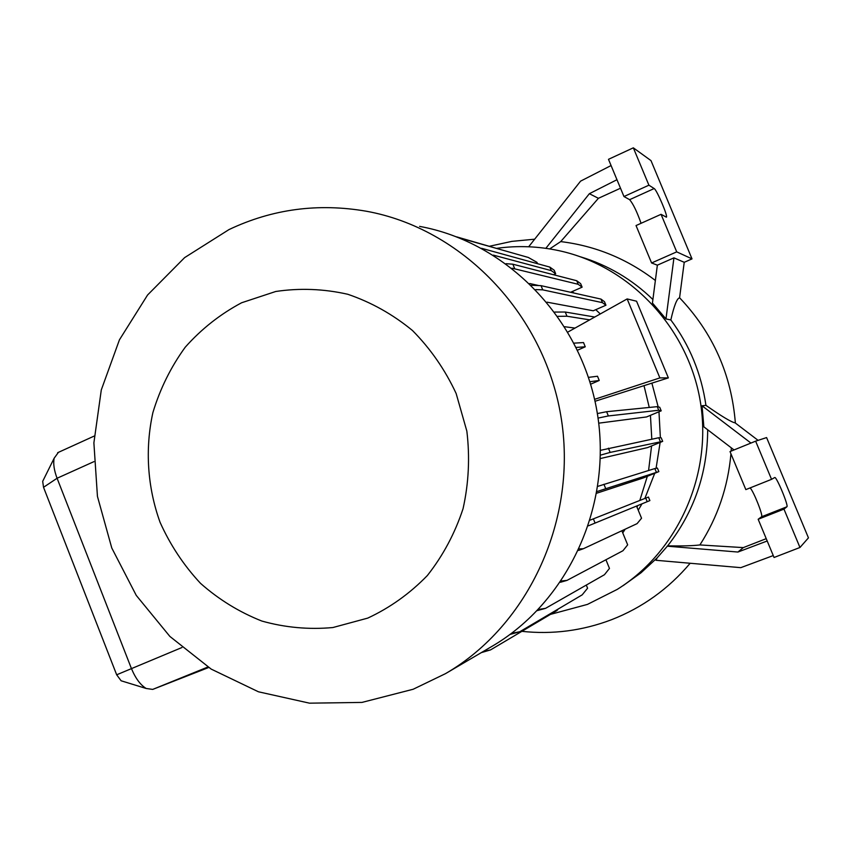 <?xml version="1.0" encoding="UTF-8"?>
<svg xmlns="http://www.w3.org/2000/svg" width="851" height="851" viewBox="0 0 851 851"><rect width="100%" height="100%" fill="white"/><g stroke="black" fill="none" stroke-linecap="round" stroke-linejoin="round"><path stroke-width="1.28" d="M413.16 689.257L361.941 702.415L309.509 703.171L258.47 691.799L211.218 669.12L169.881 636.431L136.256 595.392L111.768 547.98L97.439 496.367L93.887 442.871L101.301 389.896L119.438 339.826L147.585 294.999L184.635 257.608L228.983 229.589C272.32 209.027 318.125 202.91 366.387 211.239C461.263 228.366 543.278 312.423 560.745 415.267C578.457 518.068 529.131 625.198 445.467 673.662L413.16 689.257M367.77 618.103L332.89 627.538C308.828 629.74 285.149 627.581 261.874 621.06C239.344 612.156 218.898 599.593 200.517 583.35C183.731 565.341 170.243 544.98 160.041 522.248C147.383 487.07 144.883 449.03 152.882 412.618C160.062 388.843 170.838 367.047 185.231 347.208C201.464 328.954 220.26 314.136 241.61 302.765L275.745 291.489C299.733 287.915 323.731 288.84 347.751 294.265C371.227 302.254 392.8 314.338 412.469 330.507C430.532 348.75 445.084 369.749 456.147 393.502L466.848 431.138C469.997 457.327 468.731 483.177 463.061 508.675C454.934 533.354 443.031 555.639 427.351 575.542C409.842 593.562 389.981 607.752 367.77 618.103M496.92 248.311C517.748 245.428 538.566 246.247 559.352 250.758C629.304 265.991 687.629 327.039 700.16 400.598C712.787 474.145 678.109 551.384 617.262 589.381L587.467 604.391L550.448 614.39M758.092 440.361L735.094 422.841C731.456 422.234 721.744 416.394 705.936 405.353C701.373 373.706 689.672 345.24 670.833 319.944C674.12 305.573 677.024 298.212 679.566 297.882L684.225 262.31L692.012 258.885L676.715 251.864L661.057 214.314L666.386 217.186C668.28 216.76 656.717 189.645 654.164 188.539L648.909 185.188L633.335 147.829L650.994 160.616L692.012 258.885M773.261 555.565L740.785 567.66L656.004 560.288L657.121 557.905L667.641 545.863C694.076 511.983 707.426 473.294 707.692 429.776M623.166 585.616L641.016 572.797L657.121 557.905M611.082 165.541L580.584 181.146L528.673 246.769M545.842 248.322L589.36 193.698L598.413 198.304L620.507 188.22M549.693 248.907L560.713 241.599L598.413 198.304M665.971 318.944L652.44 303.041L657.355 265.172L673.939 257.853L665.971 318.944L670.833 319.944M673.939 257.853L684.225 262.31M767.198 540.991L737.923 552.044L743.317 547.608L699.894 544.938C692.799 545.81 682.045 546.119 667.641 545.863M737.923 552.044L667.131 546.172M734.041 449.934L703.851 426.84L702.054 405.789L750.944 443.063M705.936 405.353L702.054 405.789M699.894 544.938C717.638 517.344 727.988 486.963 730.945 453.806M731.147 451.115L731.349 447.881M652.898 299.52C632.059 279.351 607.944 265.118 580.552 256.832M560.713 241.599C595.413 245.822 626.974 258.768 655.366 280.468M589.36 193.698L616.975 179.71M657.355 265.172L651.589 262.97L676.715 251.864M651.589 262.97L636.037 225.558L661.057 214.314M641.069 223.302C636.973 211.718 633.165 203.846 629.634 199.677L623.964 196.538L648.909 185.188M623.964 196.538L608.486 159.318L633.335 147.829M786.888 506.792C788.866 506.1 776.431 476.22 774.729 477.528L771.549 479.336L755.635 441.158L766.591 437.574L808.45 537.864L799.961 547.48L783.962 509.111L786.888 506.792L761.539 516.78C763.56 516.195 753.337 490.506 750.061 487.921M771.549 479.336L745.838 489.612L730.02 451.573L755.635 441.158M799.961 547.48L774.059 557.49L758.167 519.27L761.539 516.78M758.167 519.27L783.962 509.111M743.317 547.608L766.23 538.662M419.596 226.387C506.536 242.173 581.222 318.508 597.051 411.735C613.103 504.93 568.106 602.221 491.474 646.654L446.158 673.258M529.716 283.521L538.885 285.574M546.991 302.158L593.253 310.785L605.944 305.222L602.455 302.669L542.757 289.851L535.79 289.595M564.724 326.731L575.01 328.082M639.675 387.035L642.101 386.258M598.721 423.17L646.59 416.937L661.206 410.831L658.738 410.256L608.359 415.948L598.051 418.086M600.349 458.54L647.579 447.583L662.674 441.361L610.146 452.413L600.423 455.147M596.764 493.197L643.228 477.975L658.855 471.603L597.051 491.527M571.946 291.68L574.159 293.084M595.774 309.69L600.295 313.945M644.005 385.652L649.26 407.448M650.441 415.331L651.802 439.19M651.589 445.935L648.579 470.497M647.334 476.294L639.814 500.441M637.676 505.611L636.995 507.164M625.155 529.205L622.751 532.886M58.411 452.36L54.166 458.189C53.092 463.572 54.06 470.252 57.081 478.251L131.341 668.312C135.437 678.247 140.394 684.97 146.212 688.491L152.712 689.406L208.676 667.503M458.944 237.748L528.322 257.459L536.949 262.331L537.502 263.693M574.085 343.144L583.52 342.57L585.254 346.793L577.584 350.197M588.488 377.376L597.498 376.238L599.242 380.471L590.637 384.205M567.947 332.028L627.155 298.924L659.876 377.908L594.594 399.332M627.155 298.924L636.559 301.211L668.354 377.887L659.876 377.908M595.019 401.278L668.354 377.887M651.877 383.141L658.185 406.895M658.972 411.767L660.376 437.786M660.142 442.403L656.068 468.316M654.738 473.284L644.856 498.441M641.984 503.845L638.229 510.164M122.395 681.172L121.119 680.779L116.672 674.8L43.529 487.304L42.688 481.336L43.38 479.953M600.444 450.339L658.738 437.744L661.206 437.818L662.674 441.361M608.401 448.179L610.146 452.413M658.738 437.744L660.238 441.361M554.746 312.062L565.245 312.03L594.753 317.04M557.82 316.338L566.979 316.232L589.711 319.859M565.245 312.03L566.979 316.232M483.123 651.558L490.548 649.909L556.894 610.571L558.203 609.029M481.262 652.643L490.548 649.909M579.329 548.884L583.339 548.735L637.08 523.642L641.548 518.227L636.548 506.079M578.616 550.416L583.339 548.735M597.359 413.554L606.614 411.714L657.249 406.65L659.738 407.289L661.206 410.831M606.614 411.714L608.359 415.948M657.249 406.65L658.738 410.256M531.492 285.255L541.034 285.659L600.987 299.095L604.497 301.711L605.944 305.222M541.034 285.659L542.757 289.851M600.987 299.095L602.455 302.669M456.657 236.855L500.611 249.588M511.472 633.378L519.78 631.729L582.18 594.86L587.584 588.222L586.296 585.073M510.026 634.452L519.78 631.729M590.275 520.089L648.43 497.048L649.887 500.59L588.445 525.801M593.36 518.855L595.094 523.088M645.728 498.09L647.217 501.696M589.892 381.737L599.242 380.471M506.047 263.693L512.845 264.204L576.723 280.734L580.669 283.681L582.116 287.17L570.585 292.287M512.047 268.203L578.191 284.298L582.116 287.17M512.845 264.204L514.557 268.373M576.723 280.734L578.191 284.298M538.364 609.486L545.544 608.337L604.444 574.723L609.465 568.415L605.923 559.756M537.268 610.614L545.544 608.337M597.881 486.336L654.855 468.561L657.387 468.061L658.855 471.603M603.923 484.283L605.667 488.527M654.855 468.561L656.344 472.177M576.244 347.421L585.254 346.793M493.325 255.119L551.288 270.629L555.682 273.745L553.501 274.724M481.57 248.301L549.82 267.086L551.288 270.629M549.82 267.086L554.246 270.267L555.682 273.745M561.277 580.988L566.979 580.393L622.953 550.735L627.666 544.842L621.868 530.747M560.394 582.286L566.979 580.393M629.634 199.677L654.164 188.539M43.529 487.304L57.081 478.251L93.887 461.657M116.672 674.8L181.923 647.526M152.712 689.406L207.899 667.003M690.172 563.256C668.556 588.86 642.335 607.688 611.518 619.719C582.392 630.761 552.512 634.633 521.865 631.336M735.37 423.064C731.466 374.568 712.872 332.805 679.587 297.776M489.58 246.226L511.887 241.365L534.662 239.195M57.655 452.7L94.227 436.052M121.119 680.779L146.212 688.491M42.688 481.336L54.166 458.189"/></g></svg>

